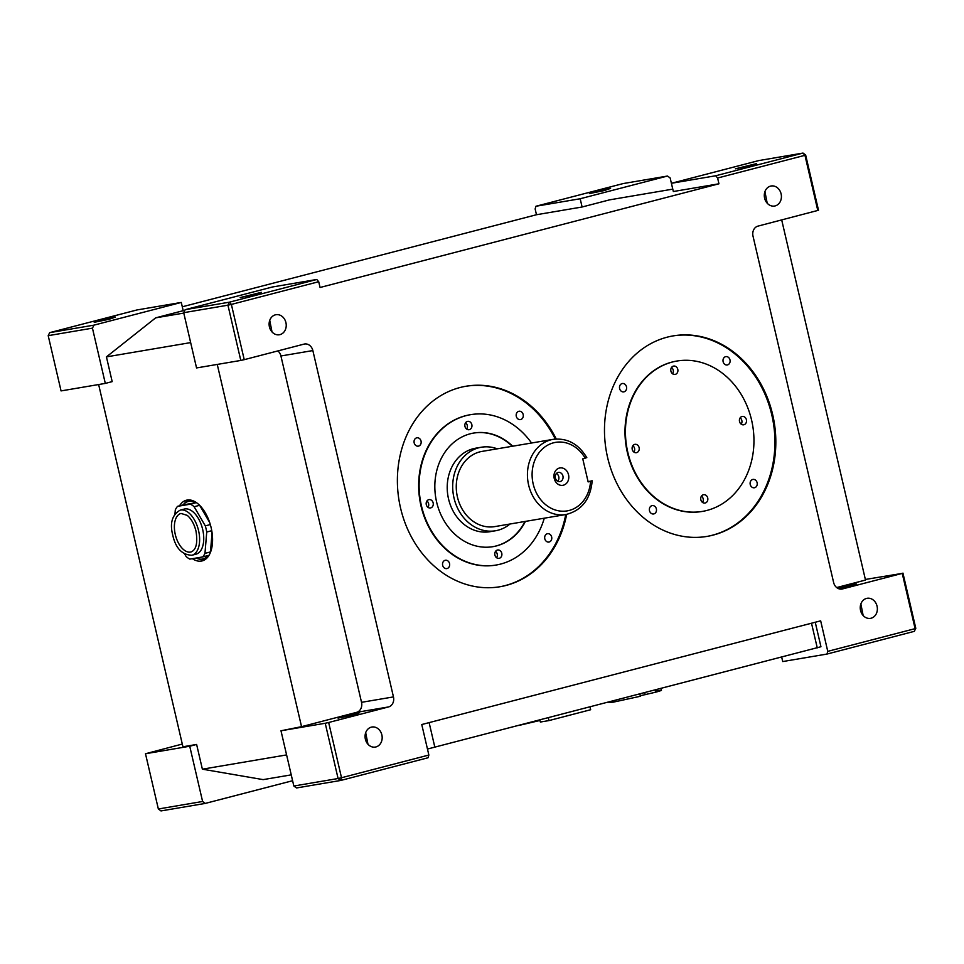 <?xml version="1.0" encoding="UTF-8"?>
<svg xmlns="http://www.w3.org/2000/svg" width="964" height="964" viewBox="0 0 964 964"><rect width="100%" height="100%" fill="white"/><g stroke="black" fill="none" stroke-linecap="round" stroke-linejoin="round"><path stroke-width="1.45" d="M175.291 534.526A19.907 10.845 -104.6 0 0 191.017 551.974C196.21 549.926 197.861 542.973 195.993 531.116C194.186 524.006 191.282 518.765 187.257 515.379L181.003 513.438A19.907 10.845 -104.6 0 0 175.291 534.526M191.872 555.264L195.993 554.179A23.305 12.689 -104.6 0 0 202.681 529.501A23.305 12.689 -104.6 0 0 184.269 509.076L180.148 510.161A23.305 12.689 75.4 0 1 198.56 530.586A23.305 12.689 75.4 0 1 191.872 555.264C181.991 554.854 175.605 548.13 172.725 535.068C169.664 523.139 172.146 514.836 180.148 510.161M196.053 558.06A29.655 16.147 -104.6 0 0 203.103 558.903L205.85 558.192A29.655 16.147 -104.6 0 0 207.236 557.698M184.714 554.083L186.148 556.553A29.655 16.147 -104.6 0 0 189.812 559.12L202.741 556.927A29.655 16.147 -104.6 0 0 204.971 553.36L206.73 532.008A29.655 16.147 -104.6 0 0 206.103 528.923A29.655 16.147 -104.6 0 0 205.296 525.874L210.321 524.573M206.73 532.008L211.755 530.706M204.971 553.36L210.477 551.926A29.655 16.147 -104.6 0 0 211.224 550.095M202.741 556.927L208.248 555.493A29.655 16.147 -104.6 0 1 203.103 558.903M192.366 558.686A31.354 17.075 -104.6 0 0 202.151 560.903A31.354 17.075 -104.6 0 0 211.14 527.694A31.354 17.075 -104.6 0 0 186.377 500.22A31.354 17.075 -104.6 0 0 179.521 505.823M188.498 499.918A31.354 17.075 -104.6 0 0 184.558 503.389M568.531 474.77A8.809 7.387 80.4 0 0 559.385 468.046A8.809 7.387 80.4 0 0 554.228 478.481A8.809 7.387 80.4 0 0 563.374 485.205A8.809 7.387 80.4 0 0 568.531 474.77M562.928 476.023A4.663 3.904 80.4 0 0 558.361 472.408A4.663 3.904 80.4 0 0 555.36 477.987A4.663 3.904 80.4 0 0 559.927 481.602A4.663 3.904 80.4 0 0 562.928 476.023M557.722 481.229A4.663 3.904 80.4 0 0 558.771 476.722A4.663 3.904 80.4 0 0 556.409 473.481M205.296 525.874L194.113 506.715A29.655 16.147 -104.6 0 0 190.462 504.148L195.969 502.714L183.027 504.907A29.655 16.147 -104.6 0 1 188.173 501.497L190.932 500.786A29.655 16.147 -104.6 0 1 192.378 500.533M195.969 502.714A29.655 16.147 -104.6 0 0 188.173 501.497M209.682 522.524L199.632 505.305L194.113 506.715M210.477 551.926L212.056 532.622M269.414 326.88A10.17 8.519 -99.6 0 1 275.969 314.71A10.17 8.519 -99.6 0 1 285.922 322.591A10.17 8.519 -99.6 0 1 279.367 334.761A10.17 8.519 -99.6 0 1 269.414 326.88M269.727 320.385L272.029 331.953M365.368 739.195A10.17 8.519 -99.6 0 1 371.911 727.025A10.17 8.519 -99.6 0 1 381.865 734.905A10.17 8.519 -99.6 0 1 375.321 747.076A10.17 8.519 -99.6 0 1 365.368 739.195M365.681 732.7L367.971 744.256M764.609 198.162A10.17 8.519 -99.6 0 1 771.152 185.992A10.17 8.519 -99.6 0 1 781.105 193.872A10.17 8.519 -99.6 0 1 774.55 206.043A10.17 8.519 -99.6 0 1 764.609 198.162M764.922 191.667L767.211 203.235M860.551 610.465A10.17 8.519 -99.6 0 1 867.106 598.295A10.17 8.519 -99.6 0 1 877.059 606.175A10.17 8.519 -99.6 0 1 870.504 618.346A10.17 8.519 -99.6 0 1 860.551 610.465M860.864 603.97L863.154 615.538M586.811 457.695L586.811 457.695C578.557 443.91 567.35 437.789 553.179 439.343L482.012 451.405A38.126 31.945 80.4 0 0 457.442 497.05A38.126 31.945 80.4 0 0 494.761 526.597L565.928 514.523A38.126 31.945 -99.6 0 1 528.609 484.976A38.126 31.945 -99.6 0 1 553.179 439.343M586.281 457.743L585.196 458.189A34.74 29.101 80.4 0 0 548.745 444.597A34.74 29.101 80.4 0 0 533.176 483.952A34.74 29.101 80.4 0 0 564.241 511.197A34.74 29.101 80.4 0 0 590.571 481.277L588.028 481.446M510.016 524.006A42.368 35.487 -99.6 0 1 495.472 530.766A42.368 35.487 -99.6 0 1 453.996 497.942A42.368 35.487 -99.6 0 1 481.313 447.236A42.368 35.487 -99.6 0 1 497.267 448.826M481.313 447.236L475.83 448.164A42.368 35.487 80.4 0 0 448.525 498.87A42.368 35.487 80.4 0 0 490.001 531.694L495.472 530.766M750.233 484.494A4.242 3.555 -99.6 0 1 752.968 479.421A4.242 3.555 -99.6 0 1 757.114 482.711A4.242 3.555 -99.6 0 1 754.378 487.772A4.242 3.555 -99.6 0 1 750.233 484.494M723.121 361.681A4.242 3.555 -99.6 0 1 725.844 356.62A4.242 3.555 -99.6 0 1 729.989 359.897A4.242 3.555 -99.6 0 1 727.266 364.97A4.242 3.555 -99.6 0 1 723.121 361.681M619.611 388.588A4.242 3.555 -99.6 0 1 622.346 383.515A4.242 3.555 -99.6 0 1 626.492 386.805A4.242 3.555 -99.6 0 1 623.756 391.878A4.242 3.555 -99.6 0 1 619.611 388.588M649.483 510.679A4.242 3.555 -99.6 0 1 652.218 505.606A4.242 3.555 -99.6 0 1 656.364 508.896A4.242 3.555 -99.6 0 1 653.628 513.969A4.242 3.555 -99.6 0 1 649.483 510.679M544.793 538.768A4.242 3.555 -99.6 0 1 547.516 533.707A4.242 3.555 -99.6 0 1 551.661 536.984A4.242 3.555 -99.6 0 1 548.938 542.057A4.242 3.555 -99.6 0 1 544.793 538.768M516.294 416.328A4.242 3.555 -99.6 0 1 519.018 411.254A4.242 3.555 -99.6 0 1 523.175 414.532A4.242 3.555 -99.6 0 1 520.439 419.605A4.242 3.555 -99.6 0 1 516.294 416.328M414.171 442.874A4.242 3.555 -99.6 0 1 416.894 437.801A4.242 3.555 -99.6 0 1 421.039 441.078A4.242 3.555 -99.6 0 1 418.316 446.151A4.242 3.555 -99.6 0 1 414.171 442.874M442.657 565.326A4.242 3.555 -99.6 0 1 445.392 560.253A4.242 3.555 -99.6 0 1 449.537 563.53A4.242 3.555 -99.6 0 1 446.802 568.603A4.242 3.555 -99.6 0 1 442.657 565.326M525.428 521.391A57.623 48.272 -99.6 0 1 493.002 546.66A57.623 48.272 -99.6 0 1 436.608 502.003A57.623 48.272 -99.6 0 1 473.746 433.041A57.623 48.272 -99.6 0 1 512.679 446.212M473.517 433.089A57.623 48.272 -99.6 0 1 512.221 446.284M670.908 371.14A4.242 3.555 -99.6 0 1 673.643 366.067A4.242 3.555 -99.6 0 1 677.788 369.357A4.242 3.555 -99.6 0 1 675.053 374.43A4.242 3.555 -99.6 0 1 670.908 371.14M671.534 367.465A4.242 3.555 -99.6 0 1 673.221 370.128A4.242 3.555 -99.6 0 1 672.607 373.803M739.521 421.521A4.242 3.555 -99.6 0 1 742.256 416.448A4.242 3.555 -99.6 0 1 746.401 419.726A4.242 3.555 -99.6 0 1 743.666 424.799A4.242 3.555 -99.6 0 1 739.521 421.521M740.147 417.846A4.242 3.555 -99.6 0 1 741.834 420.497A4.242 3.555 -99.6 0 1 741.22 424.172M700.84 499.786A4.242 3.555 -99.6 0 1 703.575 494.713A4.242 3.555 -99.6 0 1 707.721 497.99A4.242 3.555 -99.6 0 1 704.985 503.063A4.242 3.555 -99.6 0 1 700.84 499.786M701.467 496.111A4.242 3.555 -99.6 0 1 703.166 498.762A4.242 3.555 -99.6 0 1 702.539 502.437M632.227 449.405A4.242 3.555 -99.6 0 1 634.963 444.332A4.242 3.555 -99.6 0 1 639.108 447.621A4.242 3.555 -99.6 0 1 636.373 452.694A4.242 3.555 -99.6 0 1 632.227 449.405M632.854 445.729A4.242 3.555 -99.6 0 1 634.553 448.393A4.242 3.555 -99.6 0 1 633.926 452.068M464.961 426.425A4.242 3.555 -99.6 0 1 467.697 421.352A4.242 3.555 -99.6 0 1 471.842 424.642A4.242 3.555 -99.6 0 1 469.107 429.703A4.242 3.555 -99.6 0 1 464.961 426.425M465.588 422.75A4.242 3.555 -99.6 0 1 467.275 425.413A4.242 3.555 -99.6 0 1 466.66 429.088M426.293 504.69A4.242 3.555 -99.6 0 1 429.016 499.617A4.242 3.555 -99.6 0 1 433.161 502.907A4.242 3.555 -99.6 0 1 430.438 507.968A4.242 3.555 -99.6 0 1 426.293 504.69M426.907 501.015A4.242 3.555 -99.6 0 1 428.606 503.678A4.242 3.555 -99.6 0 1 427.98 507.353M494.906 555.059A4.242 3.555 -99.6 0 1 497.629 549.998A4.242 3.555 -99.6 0 1 501.774 553.276A4.242 3.555 -99.6 0 1 499.051 558.349A4.242 3.555 -99.6 0 1 494.906 555.059M495.52 551.384A4.242 3.555 -99.6 0 1 497.219 554.047A4.242 3.555 -99.6 0 1 496.593 557.722M751.595 420.123A76.252 63.889 -99.6 0 1 702.443 511.402A76.252 63.889 -99.6 0 1 627.805 452.309A76.252 63.889 -99.6 0 1 676.957 361.03A76.252 63.889 -99.6 0 1 751.595 420.123M676.728 361.066A76.252 63.889 80.4 0 0 676.499 361.114A76.252 63.889 80.4 0 0 627.347 452.381A76.252 63.889 80.4 0 0 701.985 511.474A76.252 63.889 80.4 0 0 702.214 511.438M544.286 518.198A76.252 63.889 -99.6 0 1 496.123 565.037A76.252 63.889 -99.6 0 1 421.473 505.943A76.252 63.889 -99.6 0 1 470.625 414.665A76.252 63.889 -99.6 0 1 531.55 443.006M470.396 414.701A76.252 63.889 80.4 0 0 470.167 414.737A76.252 63.889 80.4 0 0 421.015 506.016A76.252 63.889 80.4 0 0 495.665 565.109A76.252 63.889 80.4 0 0 495.894 565.073M607.621 457.587A101.678 85.181 -99.6 0 1 673.161 335.894A101.678 85.181 -99.6 0 1 772.682 414.689A101.678 85.181 -99.6 0 1 707.154 536.382A101.678 85.181 -99.6 0 1 607.621 457.587M672.703 335.966A101.678 85.181 -99.6 0 1 771.778 414.845A101.678 85.181 -99.6 0 1 706.696 536.466M566.663 514.39A101.678 85.181 -99.6 0 1 500.051 586.727A101.678 85.181 -99.6 0 1 400.53 507.932A101.678 85.181 -99.6 0 1 466.07 386.227A101.678 85.181 -99.6 0 1 556.252 438.994M465.612 386.311A101.678 85.181 -99.6 0 1 555.3 439.066M115.403 317.096L109.149 319.265L94.219 322.289L115.403 317.096M610.586 188.378L604.344 190.547L589.402 193.559L610.586 188.378M837.342 588.04L856.357 583.991L838.331 588.582M756.559 163.627L750.317 165.796L735.375 168.808L756.559 163.627M359.247 712.902L353.005 715.071L338.063 718.096L359.247 712.902M261.377 292.345L255.135 294.526L240.193 297.539L261.377 292.345M817.809 210.562L804.952 155.312L717.614 178.015L718.951 183.799L320.06 287.489L318.71 281.717L231.372 304.419L244.229 359.668L304.058 344.112A8.471 7.097 -99.6 0 1 304.564 344.003A8.471 7.097 -99.6 0 1 312.854 350.571L393.457 696.912A8.471 7.097 -99.6 0 1 388.492 706.949L328.664 722.494L341.509 777.743L428.86 755.041L421.762 724.53L820.665 620.84L827.763 651.351L915.101 628.649L902.244 573.399L842.416 588.956A8.471 7.097 -99.6 0 1 841.909 589.052A8.471 7.097 -99.6 0 1 833.619 582.497L753.017 236.156A8.471 7.097 -99.6 0 1 757.981 226.118L818.508 210.26L805.651 155.011L803.012 153.071L758.764 160.578L671.414 183.281L673.342 191.523L718.951 183.799M565.748 514.559A101.678 85.181 -99.6 0 1 499.605 586.799M815.243 622.25L820.942 646.736L427.462 749.04M181.28 302.443L137.033 309.938L49.682 332.652L93.942 325.145L181.28 302.443L183.196 310.685L155.686 317.843L183.775 313.083M667.522 176.038L670.161 177.978L672.764 189.137L609.61 199.849L582.099 206.995L580.183 198.753L667.522 176.038L623.274 183.546L535.936 206.248L535.141 208.959L536.478 214.731L182.292 306.793M580.183 198.753L535.936 206.248M582.099 206.995L536.478 214.731M205.236 803.422L160.988 810.929L158.349 808.989L202.597 801.482L205.236 803.422L292.586 780.72L291.224 774.863L263.148 779.623L202.38 769.188L286.597 754.908M202.597 801.482L189.739 746.232L145.492 753.74L158.349 808.989M92.448 328.158L48.2 335.665L61.057 390.914L105.305 383.407L92.448 328.158L93.942 325.145M182.304 744.051L145.492 753.74M189.739 746.232L196.62 744.449L182.931 746.775L98.641 384.54M190.643 342.606L106.426 356.885L112.186 381.624L105.305 383.407M836.668 587.558L865.503 580.063L781.696 219.949M196.62 744.449L202.38 769.188M217.249 364.428L301.539 726.663L280.982 730.772L293.839 786.021L338.087 778.514L325.229 723.265L280.982 730.772M428.86 755.041L428.064 757.752L340.726 780.454L296.478 787.962L293.839 786.021M185.172 309.673L229.42 302.178L316.77 279.476L272.523 286.971L185.172 309.673L183.69 312.685L196.548 367.935L240.795 360.44L227.938 305.19L183.69 312.685M717.614 178.015L715.674 175.773L671.414 183.281M715.674 175.773L803.012 153.071L804.952 155.312L805.651 155.011M902.244 573.399L865.359 579.46M902.943 573.086L915.8 628.335L914.318 631.348L826.967 654.062L782.72 661.557L781.684 657.123M316.77 279.476L318.71 281.717M826.967 654.062L827.763 651.351M325.229 723.265L328.664 722.494M277.861 350.92A8.471 7.097 -99.6 0 1 280.922 355.981L361.524 702.322A8.471 7.097 -99.6 0 1 356.56 712.36L301.539 726.663M244.229 359.668L240.795 360.44M106.426 356.885L155.686 317.843M607.778 702.334L613.116 702.19L612.839 701.009M613.116 702.19L640.385 696.261L639.855 693.996M640.265 695.743L655.592 692.212L655.086 690.031M655.592 692.212C663.063 690.14 663.196 689.754 656.002 691.043M645.205 694.695L644.747 692.718M518.716 725.482L539.985 720.47M539.876 719.975L540.358 722.036L548.974 720.578L590.655 709.733L590.004 706.949M548.974 720.578L548.323 717.782M524.97 521.476A57.623 48.272 -99.6 0 1 492.773 546.696M591.655 480.831L588.136 481.916L582.762 458.828L585.196 458.189M915.8 628.335L914.318 631.348M48.2 335.665L49.682 332.652M227.938 305.19L231.372 304.419L229.42 302.178L227.938 305.19M340.726 780.454L341.509 777.743L338.087 778.514L340.726 780.454M199.03 559.024A31.354 17.075 -104.6 0 0 204.151 560.132M190.462 504.148L177.533 506.341A29.655 16.147 -104.6 0 0 175.303 509.908L174.978 513.908M177.533 506.341L183.027 504.907M356.56 712.36L388.492 706.949M841.403 589.125L842.416 588.956M280.922 355.981L312.854 350.571M361.524 702.322L393.457 696.912M817.255 647.88L811.507 623.214M434.86 747.281L429.125 722.614M660.991 688.501L661.424 690.381M565.928 514.523C581.738 510.546 590.486 499.304 592.185 480.783"/></g></svg>

